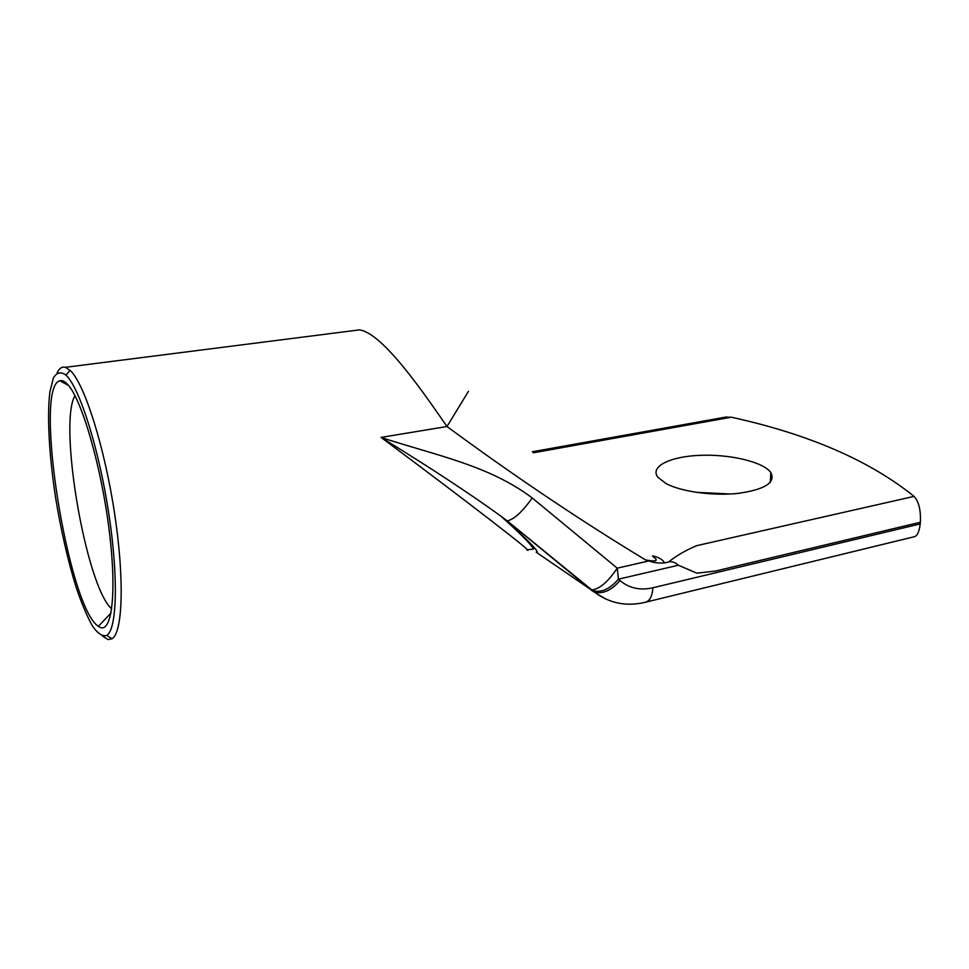 <?xml version="1.0" encoding="UTF-8"?>
<svg xmlns="http://www.w3.org/2000/svg" width="969" height="969" viewBox="0 0 969 969"><rect width="100%" height="100%" fill="white"/><g stroke="black" fill="none" stroke-linecap="round" stroke-linejoin="round"><path stroke-width="1.45" d="M66.74 375.887C80.221 389.695 99.056 449.604 108.77 513.437C118.581 577.306 116.983 629.232 106.796 635.422C102.569 636.73 97.796 633.605 92.479 626.071C87.028 616.284 81.553 603.324 76.091 587.178C67.903 560.591 61.12 531.024 55.717 498.478C49.189 456.12 46.863 416.076 49.916 391.718L53.416 377.898C56.735 372.35 60.938 371.43 66.013 375.148L66.74 375.887M102.581 636.136L108.104 639.564L112.053 638.753C122.76 632.527 124.626 578.977 114.512 512.928C104.495 446.915 84.872 385.068 70.81 371.03L65.456 367.312C62.113 366.391 59.327 368.244 57.123 372.859M67.612 384.427C64.705 381.277 62.101 380.066 59.812 380.781C33.019 387.164 68.084 607.43 98.378 626.313C111.35 636.548 117.322 595.814 109.303 531.206C101.442 466.707 81.638 398.792 67.612 384.427M646.408 601.991L913.488 536.923C916.965 536.572 919.206 532.247 920.199 523.914L652.852 587.783C640.109 590.642 629.16 588.231 619.978 580.552L618.428 579.183L678.397 565.23C675.236 562.311 671.941 561.233 668.513 561.996L664.383 562.953C658.678 563.316 653.481 562.662 648.818 560.954L617.241 568.161C607.926 581.945 599.448 589.2 591.817 589.927L592.737 590.618C601.24 592.967 609.804 589.152 618.428 579.183L617.241 568.161L532.211 497.945C488.473 464.975 434.403 455.091 381.059 437.407C469.941 503.529 537.892 556.279 526.809 549.823M353.54 330.635L359.547 329.884C383.034 333.179 424.773 394.468 446.988 426.517C514.454 476.179 580.673 520.668 645.62 559.973L648.818 560.954M111.738 608.798C86.277 587.602 58.055 424.216 74.964 395.655M532.211 497.945C522.424 511.753 514.115 519.396 507.272 520.898L592.313 590.896L605.298 598.83M664.371 562.953C663.365 559.997 659.574 557.647 652.985 555.903L652.452 556.158M653.433 556.969C658.932 560.869 656.328 561.875 645.62 559.973M678.397 565.23L696.881 573.176L715.461 571.056L920.356 522.255C920.938 510.227 918.83 501.603 914.07 496.382L696.711 545.656C686.04 550.113 676.641 555.564 668.513 561.996M914.07 496.382C869.617 460.554 808.703 434.173 731.316 417.203L724.739 417.264M533.374 452.789L731.316 417.203M666.078 483.567L657.903 477.293C649.509 466.537 670.124 456.447 700.078 455.333C729.911 454.049 763.306 461.886 770.839 472.557C775.903 482.538 765.074 489.466 738.366 493.354C713.136 496.14 681.231 491.707 666.078 483.567M920.199 523.914L920.356 522.255M468.487 391.27L446.988 426.517L381.059 437.407C430.079 467.518 469.989 493.742 500.791 516.077L506.351 520.668C530.564 542.676 540.52 553.19 536.208 552.209L594.3 591.962C602.815 594.312 611.366 590.509 619.978 580.552M730.299 493.996L695.851 492.288M652.852 587.783C652.282 596.771 649.484 601.664 644.433 602.476C625.804 606.679 609.089 603.178 594.3 591.962L507.272 520.898M106.796 635.422L112.053 638.753M66.013 375.148L70.059 370.279M108.104 639.564L112.004 638.728M65.456 367.312L359.535 329.872M68.472 385.408L59.812 380.781M111.06 612.989L98.378 626.313M532.272 451.772L726.714 416.912M500.852 516.126L507.235 520.886M500.791 516.089C520.523 533.64 531.424 544.639 533.471 549.072L527.415 549.798M770.27 482.392L770.839 472.557"/></g></svg>
